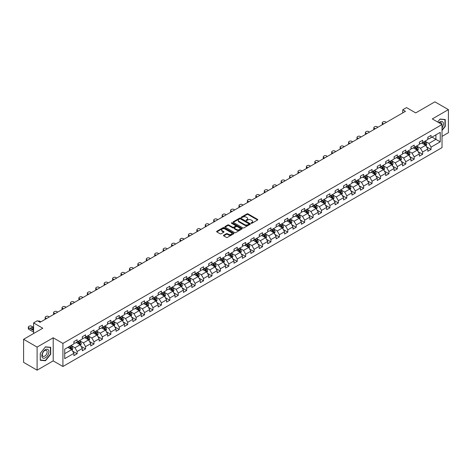 <?xml version="1.0" encoding="UTF-8"?>
<svg xmlns="http://www.w3.org/2000/svg" width="472" height="472" viewBox="0 0 472 472"><rect width="100%" height="100%" fill="white"/><g stroke="black" fill="none" stroke-linecap="round" stroke-linejoin="round"><path stroke-width="0.71" d="M251.192 223.256A0.525 0.301 0 0 0 251.936 223.256L257.57 219.999A0.749 0.431 0 0 0 257.789 219.692A0.749 0.431 0 0 0 257.57 219.386L248.024 213.881A0.749 0.431 0 0 0 246.968 213.881L241.334 217.132A0.525 0.301 0 0 0 242.077 217.557L242.803 217.138A2.401 1.387 0 0 1 246.195 217.138L246.992 217.598A2.401 1.387 0 0 1 247.694 218.577A2.401 1.387 0 0 1 246.992 219.557L246.266 219.976A0.525 0.301 0 0 0 247.003 220.406L247.735 219.987A2.401 1.387 0 0 1 251.128 219.987L251.924 220.442A2.401 1.387 0 0 1 252.626 221.427A2.401 1.387 0 0 1 251.924 222.406L251.192 222.825A0.525 0.301 0 0 0 251.192 223.256L251.192 222.825M223.687 235.245A0.749 0.431 0 0 0 223.468 235.552A0.749 0.431 0 0 0 223.687 235.858L226.365 237.404A0.749 0.431 0 0 0 227.427 237.404L233.681 233.793A0.749 0.431 0 0 0 233.905 233.487A0.749 0.431 0 0 0 233.681 233.18L224.141 227.669A0.749 0.431 0 0 0 223.079 227.669L216.825 231.28A0.749 0.431 0 0 0 216.601 231.587A0.749 0.431 0 0 0 216.825 231.894L220.058 233.764A0.749 0.431 0 0 0 221.12 233.764L223.793 232.212A0.749 0.431 0 0 0 224.017 231.911A0.749 0.431 0 0 0 223.793 231.605L222.188 230.678A2.006 1.156 0 0 1 221.604 229.858A2.006 1.156 0 0 1 222.843 228.79A2.006 1.156 0 0 1 225.026 229.038L231.309 232.667A2.006 1.156 0 0 1 231.899 233.487A2.006 1.156 0 0 1 230.66 234.554A2.006 1.156 0 0 1 228.472 234.307L227.427 233.699A0.749 0.431 0 0 0 226.365 233.699L223.687 235.245L223.687 235.858L226.365 234.324L226.365 233.699M442.028 136.39L448.4 132.709L448.4 109.628L434.895 101.834L415.72 112.902L406.534 107.604L402.752 109.787L405.454 111.345L40.073 322.293L37.377 320.736L33.595 322.919L33.595 333.521M37.105 347.091L37.105 370.166L53.2 360.873L53.2 337.793L37.105 347.091L23.6 339.291L42.775 328.223L33.595 322.919M53.2 337.793L62.923 343.409L442.028 124.537L442.028 147.618L62.923 366.49L62.923 343.409M448.4 109.628L432.305 118.92L442.028 124.537M242.856 227.882A0.749 0.431 0 0 0 243.918 227.882L250.172 224.271A0.749 0.431 0 0 0 250.396 223.964A0.749 0.431 0 0 0 250.172 223.657L240.631 218.147A0.749 0.431 0 0 0 239.57 218.147L233.31 221.763A0.749 0.431 0 0 0 233.091 222.064A0.749 0.431 0 0 0 233.31 222.371L242.856 227.882M231.693 223.368A0.525 0.301 0 0 1 232.224 223.439L241.918 229.038L235.67 232.643A0.749 0.431 0 0 1 234.613 232.643L225.067 227.132L225.067 226.519A0.749 0.431 0 0 0 224.849 226.825A0.749 0.431 0 0 0 225.067 227.132M225.067 226.519L227.746 224.973A0.749 0.431 0 0 1 228.808 224.973L232.678 227.209A0.749 0.431 0 0 0 233.734 227.209L235.51 226.182A0.749 0.431 0 0 0 235.734 225.876A0.749 0.431 0 0 0 235.51 225.575L231.481 223.244A0.525 0.301 0 0 1 232.224 222.819L241.929 228.418A0.749 0.431 0 0 1 242.148 228.725A0.749 0.431 0 0 1 241.929 229.032L241.929 228.418M37.105 370.166L23.6 362.372L23.6 339.291M72.623 351.156L77.131 353.764L77.131 351.487L82.317 348.489L82.317 350.767L85.562 348.897L85.562 346.619L90.742 343.628L90.742 345.905L93.987 344.035L93.987 341.757L99.173 338.76L99.173 341.038L102.412 339.167L102.412 336.89L107.598 333.899L107.598 336.176L110.837 334.3L110.837 332.022L116.023 329.031L116.023 331.309L119.269 329.438L119.269 327.161L124.455 324.164L124.455 326.441L127.694 324.571L127.694 322.293L132.88 319.302L132.88 321.579L136.119 319.709L136.119 317.432L141.305 314.435L141.305 316.712L144.544 314.842L144.544 312.564L149.73 309.573L149.73 311.844L152.975 309.974L152.975 307.697L158.161 304.706L158.161 306.983L161.4 305.113L161.4 302.835L166.587 299.838L166.587 302.115L169.826 300.245L169.826 297.968L175.012 294.976L175.012 297.254L178.257 295.378L178.257 293.106L183.443 290.109L183.443 292.386L186.682 290.516L186.682 288.239L191.868 285.247L191.868 287.519L195.107 285.648L195.107 283.371L200.293 280.38L200.293 282.657L203.532 280.787L203.532 278.51L208.718 275.512L208.718 277.79L211.963 275.919L211.963 273.642L217.149 270.651L217.149 272.928L220.389 271.052L220.389 268.78L225.575 265.783L225.575 268.061L228.814 266.19L228.814 263.913L234 260.916L234 263.193L237.245 261.323L237.245 259.045L242.431 256.054L242.431 258.332L245.67 256.461L245.67 254.184L250.856 251.187L250.856 253.464L254.095 251.594L254.095 249.316L259.281 246.325L259.281 248.602L262.52 246.726L262.52 244.455L267.707 241.457L267.707 243.735L270.952 241.865L270.952 239.587L276.138 236.59L276.138 238.867L279.377 236.997L279.377 234.72L284.563 231.728L284.563 234.006L287.802 232.135L287.802 229.858L292.988 226.861L292.988 229.138L296.233 227.268L296.233 224.991L301.413 221.999L301.413 224.271L304.658 222.4L304.658 220.123L309.844 217.132L309.844 219.409L313.083 217.539L313.083 215.262L318.27 212.264L318.27 214.542L321.509 212.671L321.509 210.394L326.695 207.403L326.695 209.68L329.94 207.81L329.94 205.532L335.126 202.535L335.126 204.813L338.365 202.942L338.365 200.665L343.551 197.674L343.551 199.945L346.79 198.075L346.79 195.797L351.976 192.806L351.976 195.083L355.221 193.213L355.221 190.936L360.401 187.939L360.401 190.216L363.647 188.346L363.647 186.068L368.833 183.077L368.833 185.354L372.072 183.478L372.072 181.207L377.258 178.209L377.258 180.487L380.497 178.617L380.497 176.339L385.683 173.348L385.683 175.619L388.928 173.749L388.928 171.472L394.114 168.48L394.114 170.758L397.353 168.887L397.353 166.61L402.539 163.613L402.539 165.89L405.778 164.02L405.778 161.743L410.964 158.751L410.964 161.029L414.204 159.153L414.204 156.881L419.39 153.884L419.39 156.161L422.635 154.291L422.635 152.013L427.821 149.016L427.821 151.294L431.06 149.423L431.06 147.146L440.24 141.848L440.24 132.367L435.921 134.862L435.921 139.352L440.24 141.848M77.131 353.764L73.892 355.634L73.892 353.357L64.705 358.661L64.705 349.18L73.892 343.876L73.892 341.598L77.131 339.728L77.131 342.005L82.317 339.014L82.317 336.737L85.562 334.86L85.562 337.138L90.742 334.147L90.742 331.869L93.987 329.999L93.987 332.276L99.173 329.279L99.173 327.002L102.412 325.131L102.412 327.409L107.598 324.417L107.598 322.14L110.837 320.27L110.837 322.547L116.023 319.55L116.023 317.272L119.269 315.402L119.269 317.68L124.455 314.682L124.455 312.411L127.694 310.535L127.694 312.812L132.88 309.821L132.88 307.543L136.119 305.673L136.119 307.951L141.305 304.953L141.305 302.676L144.544 300.806L144.544 303.083L149.73 300.092L149.73 297.814L152.975 295.944L152.975 298.215L158.161 295.224L158.161 292.947L161.4 291.077L161.4 293.354L166.587 290.357L166.587 288.085L169.826 286.209L169.826 288.486L175.012 285.495L175.012 283.218L178.257 281.347L178.257 283.625L183.443 280.628L183.443 278.35L186.682 276.48L186.682 278.757L191.868 275.766L191.868 273.489L195.107 271.618L195.107 273.89L200.293 270.898L200.293 268.621L203.532 266.751L203.532 269.028L208.718 266.031L208.718 263.754L211.963 261.883L211.963 264.161L217.149 261.169L217.149 258.892L220.389 257.022L220.389 259.299L225.575 256.302L225.575 254.024L228.814 252.154L228.814 254.432L234 251.44L234 249.163L237.245 247.293L237.245 249.564L242.431 246.573L242.431 244.295L245.67 242.425L245.67 244.702L250.856 241.705L250.856 239.428L254.095 237.558L254.095 239.835L259.281 236.844L259.281 234.566L262.52 232.696L262.52 234.973L267.707 231.976L267.707 229.699L270.952 227.828L270.952 230.106L276.138 227.109L276.138 224.837L279.377 222.961L279.377 225.238L284.563 222.247L284.563 219.97L287.802 218.099L287.802 220.377L292.988 217.38L292.988 215.102L296.233 213.232L296.233 215.509L301.413 212.518L301.413 210.241L304.658 208.37L304.658 210.642L309.844 207.65L309.844 205.373L313.083 203.503L313.083 205.78L318.27 202.783L318.27 200.512L321.509 198.635L321.509 200.913L326.695 197.921L326.695 195.644L329.94 193.774L329.94 196.051L335.126 193.054L335.126 190.776L338.365 188.906L338.365 191.184L343.551 188.192L343.551 185.915L346.79 184.045L346.79 186.316L351.976 183.325L351.976 181.047L355.221 179.177L355.221 181.454L360.401 178.457L360.401 176.186L363.647 174.31L363.647 176.587L368.833 173.596L368.833 171.318L372.072 169.448L372.072 171.725L377.258 168.728L377.258 166.451L380.497 164.58L380.497 166.858L385.683 163.867L385.683 161.589L388.928 159.719L388.928 161.99L394.114 158.999L394.114 156.722L397.353 154.851L397.353 157.129L402.539 154.132L402.539 151.854L405.778 149.984L405.778 152.261L410.964 149.27L410.964 146.993L414.204 145.122L414.204 147.4L419.39 144.403L419.39 142.125L422.635 140.255L422.635 142.532L427.821 139.541L427.821 137.263L431.06 135.387L431.06 137.665L440.24 132.367M76.269 342.507L80.157 344.749L74.971 347.746L71.083 345.498M73.892 342.631L74.971 343.25L77.131 342.005M74.971 347.746L77.131 351.487M80.157 344.749L82.317 348.489M84.695 337.639L88.583 339.887L83.396 342.878L79.508 340.631M82.317 337.763L83.396 338.389L85.562 337.138M83.396 342.878L85.562 346.619M88.583 339.887L90.742 343.628M93.12 332.772L97.014 335.02L91.828 338.011L87.934 335.769M90.742 332.896L91.828 333.521L93.987 332.276M91.828 338.011L93.987 341.757M97.014 335.02L99.173 338.76M101.551 327.91L105.439 330.152L100.253 333.149L96.365 330.901M99.173 328.034L100.253 328.659L102.412 327.409M100.253 333.149L102.412 336.89M105.439 330.152L107.598 333.899M109.976 323.043L113.864 325.291L108.678 328.282L104.79 326.04M107.598 323.167L108.678 323.792L110.837 322.547M108.678 328.282L110.837 332.022M113.864 325.291L116.023 329.031M118.401 318.181L122.289 320.423L117.103 323.42L113.215 321.172M116.023 318.305L117.103 318.924L119.269 317.68M117.103 323.42L119.269 327.161M122.289 320.423L124.455 324.164M126.826 313.314L130.72 315.556L125.534 318.553L121.64 316.305M124.455 313.438L125.534 314.063L127.694 312.812M125.534 318.553L127.694 322.293M130.72 315.556L132.88 319.302M135.257 308.446L139.146 310.694L133.959 313.685L130.071 311.443M132.88 308.57L133.959 309.195L136.119 307.951M133.959 313.685L136.119 317.432M139.146 310.694L141.305 314.435M143.683 303.584L147.571 305.827L142.385 308.824L138.497 306.576M141.305 303.708L142.385 304.334L144.544 303.083M142.385 308.824L144.544 312.564M147.571 305.827L149.73 309.573M152.108 298.717L155.996 300.965L150.816 303.956L146.922 301.714M149.73 298.841L150.816 299.466L152.975 298.215M150.816 303.956L152.975 307.697M155.996 300.965L158.161 304.706M160.539 293.849L164.427 296.097L159.241 299.095L155.353 296.847M158.161 293.979L159.241 294.599L161.4 293.354M159.241 299.095L161.4 302.835M164.427 296.097L166.587 299.838M168.964 288.988L172.852 291.23L167.666 294.227L163.778 291.979M166.587 289.112L167.666 289.737L169.826 288.486M167.666 294.227L169.826 297.968M172.852 291.23L175.012 294.976M177.389 284.12L181.278 286.368L176.091 289.36L172.203 287.118M175.012 284.244L176.091 284.87L178.257 283.625M176.091 289.36L178.257 293.106M181.278 286.368L183.443 290.109M185.815 279.259L189.709 281.501L184.522 284.498L180.628 282.25M183.443 279.383L184.522 280.002L186.682 278.757M184.522 284.498L186.682 288.239M189.709 281.501L191.868 285.247M194.246 274.391L198.134 276.639L192.948 279.63L189.06 277.383M191.868 274.515L192.948 275.141L195.107 273.89M192.948 279.63L195.107 283.371M198.134 276.639L200.293 280.38M202.671 269.524L206.559 271.772L201.373 274.763L197.485 272.521M200.293 269.654L201.373 270.273L203.532 269.028M201.373 274.763L203.532 278.51M206.559 271.772L208.718 275.512M211.096 264.662L214.984 266.904L209.804 269.901L205.91 267.653M208.718 264.786L209.804 265.411L211.963 264.161M209.804 269.901L211.963 273.642M214.984 266.904L217.149 270.651M219.527 259.795L223.415 262.043L218.229 265.034L214.341 262.792M217.149 259.919L218.229 260.544L220.389 259.299M218.229 265.034L220.389 268.78M223.415 262.043L225.575 265.783M227.952 254.933L231.84 257.175L226.654 260.172L222.766 257.924M225.575 255.057L226.654 255.677L228.814 254.432M226.654 260.172L228.814 263.913M231.84 257.175L234 260.916M236.378 250.066L240.266 252.313L235.08 255.305L231.191 253.057M234 250.189L235.08 250.815L237.245 249.564M235.08 255.305L237.245 259.045M240.266 252.313L242.431 256.054M244.803 245.198L248.697 247.446L243.511 250.437L239.617 248.195M242.431 245.322L243.511 245.947L245.67 244.702M243.511 250.437L245.67 254.184M248.697 247.446L250.856 251.187M253.234 240.337L257.122 242.578L251.936 245.576L248.048 243.328M250.856 240.46L251.936 241.086L254.095 239.835M251.936 245.576L254.095 249.316M257.122 242.578L259.281 246.325M261.659 235.469L265.547 237.717L260.361 240.708L256.473 238.466M259.281 235.593L260.361 236.218L262.52 234.973M260.361 240.708L262.52 244.455M265.547 237.717L267.707 241.457M270.084 230.607L273.972 232.849L268.786 235.847L264.898 233.599M267.707 230.731L268.786 231.351L270.952 230.106M268.786 235.847L270.952 239.587M273.972 232.849L276.138 236.59M278.51 225.74L282.403 227.988L277.217 230.979L273.329 228.731M276.138 225.864L277.217 226.489L279.377 225.238M277.217 230.979L279.377 234.72M282.403 227.988L284.563 231.728M286.941 220.872L290.829 223.12L285.643 226.112L281.755 223.87M284.563 220.996L285.643 221.622L287.802 220.377M285.643 226.112L287.802 229.858M290.829 223.12L292.988 226.861M295.366 216.011L299.254 218.253L294.068 221.25L290.18 219.002M292.988 216.135L294.068 216.76L296.233 215.509M294.068 221.25L296.233 224.991M299.254 218.253L301.413 221.999M303.791 211.143L307.685 213.391L302.499 216.382L298.605 214.14M301.413 211.267L302.499 211.893L304.658 210.642M302.499 216.382L304.658 220.123M307.685 213.391L309.844 217.132M312.222 206.276L316.11 208.524L310.924 211.521L307.036 209.273M309.844 206.406L310.924 207.025L313.083 205.78M310.924 211.521L313.083 215.262M316.11 208.524L318.27 212.264M320.647 201.414L324.535 203.656L319.349 206.653L315.461 204.405M318.27 201.538L319.349 202.163L321.509 200.913M319.349 206.653L321.509 210.394M324.535 203.656L326.695 207.403M329.072 196.547L332.961 198.795L327.774 201.786L323.886 199.544M326.695 196.671L327.774 197.296L329.94 196.051M327.774 201.786L329.94 205.532M332.961 198.795L335.126 202.535M337.498 191.685L341.392 193.927L336.206 196.924L332.317 194.676M335.126 191.809L336.206 192.434L338.365 191.184M336.206 196.924L338.365 200.665M341.392 193.927L343.551 197.674M345.929 186.818L349.817 189.065L344.631 192.057L340.743 189.809M343.551 186.941L344.631 187.567L346.79 186.316M344.631 192.057L346.79 195.797M349.817 189.065L351.976 192.806M354.354 181.95L358.242 184.198L353.056 187.189L349.168 184.947M351.976 182.08L353.056 182.699L355.221 181.454M353.056 187.189L355.221 190.936M358.242 184.198L360.401 187.939M362.779 177.088L366.673 179.33L361.487 182.328L357.593 180.08M360.401 177.212L361.487 177.838L363.647 176.587M361.487 182.328L363.647 186.068M366.673 179.33L368.833 183.077M371.21 172.221L375.098 174.469L369.912 177.46L366.024 175.218M368.833 172.345L369.912 172.97L372.072 171.725M369.912 177.46L372.072 181.207M375.098 174.469L377.258 178.209M379.635 167.359L383.524 169.601L378.337 172.599L374.449 170.351M377.258 167.483L378.337 168.103L380.497 166.858M378.337 172.599L380.497 176.339M383.524 169.601L385.683 173.348M388.061 162.492L391.949 164.74L386.763 167.731L382.875 165.483M385.683 162.616L386.763 163.241L388.928 161.99M386.763 167.731L388.928 171.472M391.949 164.74L394.114 168.48M396.486 157.624L400.38 159.872L395.194 162.864L391.3 160.622M394.114 157.754L395.194 158.374L397.353 157.129M395.194 162.864L397.353 166.61M400.38 159.872L402.539 163.613M404.917 152.763L408.805 155.005L403.619 158.002L399.731 155.754M402.539 152.887L403.619 153.512L405.778 152.261M403.619 158.002L405.778 161.743M408.805 155.005L410.964 158.751M413.342 147.895L417.23 150.143L412.044 153.135L408.156 150.892M410.964 148.019L412.044 148.645L414.204 147.4M412.044 153.135L414.204 156.881M417.23 150.143L419.39 153.884M421.767 143.034L425.656 145.276L420.475 148.273L416.581 146.025M419.39 143.158L420.475 143.777L422.635 142.532M420.475 148.273L422.635 152.013M425.656 145.276L427.821 149.016M432.033 137.104L435.921 139.352L428.901 143.405L425.012 141.157M427.821 138.29L428.901 138.915L431.06 137.665M428.901 143.405L431.06 147.146M53.2 360.873L62.923 366.49M402.752 109.787L402.752 112.902M64.705 353.67L71.732 349.616L67.838 347.368M71.732 349.616L73.892 353.357M426.552 146.821L431.06 149.423M418.121 151.683L422.635 154.291M409.696 156.551L414.204 159.153M401.271 161.418L405.778 164.02M392.84 166.28L397.353 168.887M384.414 171.147L388.928 173.749M375.989 176.009L380.497 178.617M367.564 180.876L372.072 183.478M359.133 185.744L363.647 188.346M350.708 190.605L355.221 193.213M342.283 195.473L346.79 198.075M333.851 200.34L338.365 202.942M325.426 205.202L329.94 207.81M317.001 210.07L321.509 212.671M308.576 214.931L313.083 217.539M300.145 219.799L304.658 222.4M291.72 224.666L296.233 227.268M283.294 229.528L287.802 232.135M274.863 234.395L279.377 236.997M266.438 239.257L270.952 241.865M258.013 244.124L262.52 246.726M249.588 248.992L254.095 251.594M241.157 253.853L245.67 256.461M232.731 258.721L237.245 261.323M224.306 263.582L228.814 266.19M215.881 268.45L220.389 271.052M207.45 273.317L211.963 275.919M199.025 278.179L203.532 280.787M190.6 283.047L195.107 285.648M182.168 287.914L186.682 290.516M173.743 292.776L178.257 295.378M165.318 297.643L169.826 300.245M156.893 302.505L161.4 305.113M148.462 307.372L152.975 309.974M140.036 312.24L144.544 314.842M131.611 317.101L136.119 319.709M123.18 321.969L127.694 324.571M114.755 326.831L119.269 329.438M106.33 331.698L110.837 334.3M97.905 336.565L102.412 339.167M89.474 341.427L93.987 344.035M81.048 346.295L85.562 348.897M442.028 130.467L445.238 126.466L445.238 119.516L440.028 119.05L437.65 122.012L439.922 119.204L444.972 119.658L444.972 126.39L442.028 130.054M40.267 360.278L45.477 360.744L50.693 354.26L50.693 347.309L45.477 346.843L40.267 353.327L40.267 360.278M44.928 360.425L45.477 360.744M251.405 223.327L251.924 223.026A2.401 1.387 0 0 0 252.626 222.047L252.626 221.427M247.694 218.577L247.694 219.203A2.401 1.387 0 0 1 246.992 220.182L246.472 220.483M257.57 219.386L257.57 219.999L248.024 214.5A0.749 0.431 0 0 0 246.968 214.5L241.54 217.633M250.166 224.277L240.631 218.772A0.749 0.431 0 0 0 239.57 218.772L233.321 222.377L233.31 221.763M248.85 224.182A0.525 0.301 0 0 0 248.85 223.752L240.472 218.914A0.525 0.301 0 0 0 239.729 218.914L238.962 219.356A2.401 1.387 0 0 0 238.254 220.335A2.401 1.387 0 0 0 238.962 221.315L244.685 224.625A2.401 1.387 0 0 0 248.077 224.625L248.85 224.182L248.85 224.802A0.525 0.301 0 0 0 248.85 224.377M238.254 220.335L238.254 220.961A2.401 1.387 0 0 0 238.962 221.94L238.962 221.315M248.85 224.802L248.077 225.244A2.401 1.387 0 0 1 244.685 225.244L238.962 221.94M225.079 227.138L227.746 225.598L227.746 224.973M235.734 225.876L235.734 226.501A0.749 0.431 0 0 1 235.51 226.808L233.734 227.834A0.749 0.431 0 0 1 232.678 227.834L228.808 225.598A0.749 0.431 0 0 0 227.746 225.598M236.69 229.528A2.006 1.156 0 0 0 238.879 229.781A2.006 1.156 0 0 0 240.118 228.708A2.006 1.156 0 0 0 239.528 227.893L237.316 226.613A0.749 0.431 0 0 0 236.254 226.613L234.478 227.64A0.749 0.431 0 0 0 234.26 227.947A0.749 0.431 0 0 0 234.478 228.253L236.69 229.528L236.69 230.153A2.006 1.156 0 0 0 238.879 230.401A2.006 1.156 0 0 0 240.118 229.333L240.118 228.708M234.26 227.947L234.26 228.566A0.749 0.431 0 0 0 234.478 228.873L234.478 228.253M236.69 230.153L234.478 228.873M231.899 233.487L231.899 234.112A2.006 1.156 0 0 1 230.66 235.18A2.006 1.156 0 0 1 228.472 234.926L227.427 234.324A0.749 0.431 0 0 0 226.365 234.324M221.604 229.858L221.604 230.483A2.006 1.156 0 0 0 222.188 231.298L222.188 230.678M223.793 231.605L223.793 232.212L222.188 231.298M233.681 233.18L233.681 233.793L224.141 228.295A0.749 0.431 0 0 0 223.079 228.295L216.831 231.899L216.825 231.28M426.086 146.013L426.729 144.397A2.024 1.168 -120 0 0 426.08 142.674L424.965 141.187M383.659 123.93L382.703 123.375A1.528 0.885 0 0 1 382.255 122.755A1.528 0.885 0 0 1 382.703 122.13L383.24 121.817A1.528 0.885 0 0 1 385.406 121.817L386.361 122.372M423.024 143.754L422.263 142.745M382.385 124.667A1.528 0.885 180 0 1 382.255 124.313L382.255 122.755M423.29 142.149L424.405 143.641A2.024 1.168 60 0 1 424.989 144.857L425.632 144.485A2.024 1.168 -120 0 0 425.054 143.264L423.939 141.777M423.431 142.072L424.67 143.724A1.032 0.596 60 0 1 424.859 144.037L425.632 144.485M442.028 127.965A4.968 2.867 120 0 0 442.96 126.213A4.968 2.867 120 0 0 442.653 121.817A4.968 2.867 120 0 0 438.848 122.702M444.636 119.463L444.972 119.658M441.68 124.337A3.398 1.965 120 0 0 440.978 122.626A3.398 1.965 120 0 0 439.149 122.873M45.371 357.788A4.968 2.867 120 0 0 48.881 351.705A4.968 2.867 120 0 0 45.371 349.675A4.968 2.867 120 0 0 41.861 355.758A4.968 2.867 120 0 0 45.371 357.788M44.728 356.136A3.398 1.965 120 0 0 46.952 353.144A3.398 1.965 120 0 0 46.427 350.419A3.398 1.965 120 0 0 44.728 350.584A3.398 1.965 120 0 0 42.509 353.581A3.398 1.965 120 0 0 43.029 356.307A3.398 1.965 120 0 0 44.728 356.136M40.321 353.28L45.371 346.997L50.421 347.451L50.421 354.183L45.371 360.466L40.321 360.012L40.309 353.274M50.085 347.256L50.421 347.451M417.661 150.881L418.298 149.264A2.024 1.168 -120 0 0 417.655 147.535L416.54 146.049M375.234 128.791L374.278 128.242A1.528 0.885 0 0 1 373.83 127.617A1.528 0.885 0 0 1 374.278 126.997L374.815 126.685A1.528 0.885 0 0 1 376.975 126.685L377.93 127.233M414.599 148.621L413.838 147.612M373.954 129.529A1.528 0.885 180 0 1 373.83 129.18L373.83 127.617M414.864 147.016L415.979 148.503A2.024 1.168 60 0 1 416.558 149.724L417.207 149.347A2.024 1.168 -120 0 0 416.628 148.131L415.513 146.644M415.006 146.934L416.245 148.586A1.032 0.596 60 0 1 416.428 148.898L417.207 149.347M409.23 155.748L409.873 154.126A2.024 1.168 -120 0 0 409.23 152.403L408.115 150.916M366.803 133.659L365.847 133.11A1.528 0.885 0 0 1 365.399 132.484A1.528 0.885 0 0 1 365.847 131.859L366.39 131.546A1.528 0.885 0 0 1 368.549 131.546L369.505 132.101M406.168 153.483L405.413 152.474M365.529 134.396A1.528 0.885 180 0 1 365.399 134.042L365.399 132.484M406.439 151.884L407.554 153.37A2.024 1.168 60 0 1 408.132 154.586L408.781 154.214A2.024 1.168 -120 0 0 408.203 152.999L407.088 151.506M406.581 151.801L407.814 153.453A1.032 0.596 60 0 1 408.003 153.766L408.781 154.214M400.805 160.61L401.448 158.993A2.024 1.168 -120 0 0 400.799 157.27L399.684 155.778M358.378 138.526L357.422 137.971A1.528 0.885 0 0 1 356.974 137.346A1.528 0.885 0 0 1 357.422 136.727L357.965 136.414A1.528 0.885 0 0 1 360.124 136.414L361.08 136.963M397.743 158.35L396.987 157.341M357.103 139.264A1.528 0.885 180 0 1 356.974 138.91L356.974 137.346M398.014 156.745L399.129 158.238A2.024 1.168 60 0 1 399.707 159.453L400.356 159.082A2.024 1.168 -120 0 0 399.772 157.86L398.657 156.374M398.15 156.669L399.389 158.315A1.032 0.596 60 0 1 399.577 158.627L400.356 159.082M392.379 165.477L393.023 163.855A2.024 1.168 -120 0 0 392.374 162.132L391.258 160.645M349.953 143.388L348.997 142.839A1.528 0.885 0 0 1 348.548 142.214A1.528 0.885 0 0 1 348.997 141.588L349.534 141.275A1.528 0.885 0 0 1 351.699 141.275L352.655 141.83M389.317 163.218L388.556 162.203M348.678 144.125A1.528 0.885 180 0 1 348.548 143.771L348.548 142.214M389.583 161.613L390.698 163.1A2.024 1.168 60 0 1 391.276 164.321L391.925 163.943A2.024 1.168 -120 0 0 391.347 162.728L390.232 161.235M389.724 161.53L390.963 163.182A1.032 0.596 60 0 1 391.152 163.495L391.925 163.943M383.948 170.339L384.591 168.722A2.024 1.168 -120 0 0 383.948 167L382.833 165.513M341.527 148.255L340.566 147.701A1.528 0.885 0 0 1 340.123 147.081A1.528 0.885 0 0 1 340.566 146.456L341.108 146.143A1.528 0.885 0 0 1 343.268 146.143L344.224 146.698M380.886 168.079L380.131 167.07M340.247 148.993A1.528 0.885 180 0 1 340.123 148.639L340.123 147.081M381.158 166.48L382.273 167.967A2.024 1.168 60 0 1 382.851 169.183L383.5 168.811A2.024 1.168 -120 0 0 382.922 167.589L381.807 166.103M381.299 166.398L382.538 168.05A1.032 0.596 60 0 1 382.721 168.362L383.5 168.811M375.523 175.206L376.166 173.59A2.024 1.168 -120 0 0 375.523 171.867L374.408 170.374M333.096 153.123L332.141 152.568A1.528 0.885 0 0 1 331.692 151.943A1.528 0.885 0 0 1 332.141 151.323L332.683 151.01A1.528 0.885 0 0 1 334.843 151.01L335.798 151.559M372.461 172.947L371.706 171.938M331.822 153.854A1.528 0.885 180 0 1 331.692 153.506L331.692 151.943M372.732 171.342L373.848 172.829A2.024 1.168 60 0 1 374.426 174.05L375.075 173.672A2.024 1.168 -120 0 0 374.497 172.457L373.382 170.97M372.874 171.259L374.107 172.911A1.032 0.596 60 0 1 374.296 173.224L375.075 173.672M367.098 180.074L367.741 178.451A2.024 1.168 -120 0 0 367.092 176.729L365.977 175.242M324.671 157.984L323.715 157.436A1.528 0.885 0 0 1 323.267 156.81A1.528 0.885 0 0 1 323.715 156.185L324.252 155.872A1.528 0.885 0 0 1 326.417 155.872L327.373 156.427M364.036 177.814L363.281 176.799M323.397 158.722A1.528 0.885 180 0 1 323.267 158.368L323.267 156.81M364.301 176.209L365.416 177.696A2.024 1.168 60 0 1 366.001 178.912L366.65 178.54A2.024 1.168 -120 0 0 366.065 177.325L364.95 175.832M364.443 176.127L365.682 177.779A1.032 0.596 60 0 1 365.871 178.091L366.65 178.54M358.673 184.935L359.31 183.319A2.024 1.168 -120 0 0 358.667 181.596L357.552 180.109M316.246 162.852L315.29 162.297A1.528 0.885 0 0 1 314.842 161.678A1.528 0.885 0 0 1 315.29 161.052L315.827 160.74A1.528 0.885 0 0 1 317.986 160.74L318.942 161.288M355.611 182.676L354.85 181.667M314.966 163.589A1.528 0.885 180 0 1 314.842 163.235L314.842 161.678M355.876 181.071L356.991 182.564A2.024 1.168 60 0 1 357.569 183.779L358.218 183.407A2.024 1.168 -120 0 0 357.64 182.186L356.525 180.699M356.018 180.994L357.257 182.64A1.032 0.596 60 0 1 357.44 182.959L358.218 183.407M350.242 189.803L350.885 188.186A2.024 1.168 -120 0 0 350.242 186.458L349.127 184.971M307.815 167.713L306.859 167.165A1.528 0.885 0 0 1 306.416 166.539A1.528 0.885 0 0 1 306.859 165.914L307.402 165.607A1.528 0.885 0 0 1 309.561 165.607L310.517 166.156M347.18 187.543L346.424 186.528M306.54 168.451A1.528 0.885 180 0 1 306.416 168.097L306.416 166.539M347.451 185.938L348.566 187.425A2.024 1.168 60 0 1 349.144 188.647L349.793 188.269A2.024 1.168 -120 0 0 349.215 187.054L348.1 185.567M347.593 185.856L348.826 187.508A1.032 0.596 60 0 1 349.014 187.821L349.793 188.269M341.817 194.67L342.46 193.048A2.024 1.168 -120 0 0 341.811 191.325L340.695 189.838M299.39 172.581L298.434 172.026A1.528 0.885 0 0 1 297.985 171.407A1.528 0.885 0 0 1 298.434 170.781L298.977 170.469A1.528 0.885 0 0 1 301.136 170.469L302.092 171.023M338.754 192.405L337.999 191.396M298.115 173.318A1.528 0.885 180 0 1 297.985 172.964L297.985 171.407M339.026 190.806L340.141 192.293A2.024 1.168 60 0 1 340.719 193.508L341.368 193.137A2.024 1.168 -120 0 0 340.784 191.915L339.669 190.428M339.167 190.723L340.401 192.375A1.032 0.596 60 0 1 340.589 192.688L341.368 193.137M333.391 199.532L334.034 197.915A2.024 1.168 -120 0 0 333.385 196.193L332.27 194.7M290.964 177.448L290.009 176.894A1.528 0.885 0 0 1 289.56 176.268A1.528 0.885 0 0 1 290.009 175.649L290.546 175.336A1.528 0.885 0 0 1 292.711 175.336L293.667 175.885M330.329 197.272L329.568 196.263M289.69 178.18A1.528 0.885 180 0 1 289.56 177.832L289.56 176.268M330.595 195.668L331.71 197.154A2.024 1.168 60 0 1 332.294 198.376L332.937 197.998A2.024 1.168 -120 0 0 332.359 196.783L331.244 195.296M330.736 195.585L331.975 197.237A1.032 0.596 60 0 1 332.164 197.55L332.937 197.998M324.96 204.4L325.603 202.777A2.024 1.168 -120 0 0 324.96 201.054L323.845 199.567M282.539 182.31L281.583 181.761A1.528 0.885 0 0 1 281.135 181.136A1.528 0.885 0 0 1 281.583 180.51L282.12 180.198A1.528 0.885 0 0 1 284.28 180.198L285.236 180.752M321.898 202.14L321.143 201.125M281.259 183.047A1.528 0.885 180 0 1 281.135 182.693L281.135 181.136M322.169 200.535L323.285 202.022A2.024 1.168 60 0 1 323.863 203.237L324.512 202.866A2.024 1.168 -120 0 0 323.934 201.65L322.818 200.157M322.311 200.452L323.55 202.105A1.032 0.596 60 0 1 323.733 202.417L324.512 202.866M316.535 209.261L317.178 207.645A2.024 1.168 -120 0 0 316.535 205.922L315.42 204.435M274.108 187.177L273.152 186.623A1.528 0.885 0 0 1 272.704 186.003A1.528 0.885 0 0 1 273.152 185.378L273.695 185.065A1.528 0.885 0 0 1 275.854 185.065L276.81 185.62M313.473 207.001L312.718 205.993M272.834 187.915A1.528 0.885 180 0 1 272.704 187.561L272.704 186.003M313.744 205.397L314.859 206.889A2.024 1.168 60 0 1 315.438 208.105L316.087 207.733A2.024 1.168 -120 0 0 315.508 206.512L314.393 205.025M313.886 205.32L315.119 206.966A1.032 0.596 60 0 1 315.308 207.285L316.087 207.733M308.11 214.129L308.753 212.512A2.024 1.168 -120 0 0 308.104 210.783L306.989 209.297M265.683 192.039L264.727 191.49A1.528 0.885 0 0 1 264.279 190.865A1.528 0.885 0 0 1 264.727 190.24L265.27 189.933A1.528 0.885 0 0 1 267.429 189.933L268.385 190.482M305.048 211.869L304.292 210.854M264.408 192.777A1.528 0.885 180 0 1 264.279 192.423L264.279 190.865M305.313 210.264L306.428 211.751A2.024 1.168 60 0 1 307.012 212.972L307.661 212.595A2.024 1.168 -120 0 0 307.077 211.379L305.962 209.892M305.455 210.182L306.694 211.834A1.032 0.596 60 0 1 306.883 212.146L307.661 212.595M299.685 218.996L300.328 217.374A2.024 1.168 -120 0 0 299.679 215.651L298.564 214.164M257.258 196.907L256.302 196.352A1.528 0.885 0 0 1 255.853 195.732A1.528 0.885 0 0 1 256.302 195.107L256.839 194.794A1.528 0.885 0 0 1 258.998 194.794L259.954 195.349M296.623 216.731L295.861 215.722M255.977 197.644A1.528 0.885 180 0 1 255.853 197.29L255.853 195.732M296.888 215.132L298.003 216.618A2.024 1.168 60 0 1 298.581 217.834L299.23 217.462A2.024 1.168 -120 0 0 298.652 216.241L297.537 214.754M297.03 215.049L298.269 216.701A1.032 0.596 60 0 1 298.457 217.014L299.23 217.462M291.253 223.858L291.897 222.241A2.024 1.168 -120 0 0 291.253 220.518L290.138 219.026M248.827 201.774L247.871 201.219A1.528 0.885 0 0 1 247.428 200.594A1.528 0.885 0 0 1 247.871 199.975L248.414 199.662A1.528 0.885 0 0 1 250.573 199.662L251.529 200.211M288.191 221.598L287.436 220.589M247.552 202.506A1.528 0.885 180 0 1 247.428 202.158L247.428 200.594M288.463 219.993L289.578 221.486A2.024 1.168 60 0 1 290.156 222.701L290.805 222.324A2.024 1.168 -120 0 0 290.227 221.108L289.112 219.622M288.604 219.911L289.837 221.563A1.032 0.596 60 0 1 290.026 221.875L290.805 222.324M282.828 228.725L283.471 227.103A2.024 1.168 -120 0 0 282.822 225.38L281.707 223.893M240.401 206.636L239.446 206.087A1.528 0.885 0 0 1 238.997 205.462A1.528 0.885 0 0 1 239.446 204.836L239.988 204.523A1.528 0.885 0 0 1 242.148 204.523L243.104 205.078M279.766 226.466L279.011 225.451M239.127 207.373A1.528 0.885 180 0 1 238.997 207.019L238.997 205.462M280.038 224.861L281.153 226.348A2.024 1.168 60 0 1 281.731 227.563L282.38 227.191A2.024 1.168 -120 0 0 281.796 225.976L280.687 224.483M280.179 224.778L281.412 226.43A1.032 0.596 60 0 1 281.601 226.743L282.38 227.191M274.403 233.587L275.046 231.97A2.024 1.168 -120 0 0 274.397 230.247L273.282 228.761M231.976 211.503L231.02 210.949A1.528 0.885 0 0 1 230.572 210.329A1.528 0.885 0 0 1 231.02 209.704L231.557 209.391A1.528 0.885 0 0 1 233.723 209.391L234.678 209.946M271.341 231.327L270.58 230.318M230.702 212.241A1.528 0.885 180 0 1 230.572 211.887L230.572 210.329M271.606 229.722L272.722 231.215A2.024 1.168 60 0 1 273.306 232.43L273.949 232.059A2.024 1.168 -120 0 0 273.371 230.837L272.255 229.351M271.748 229.646L272.987 231.298A1.032 0.596 60 0 1 273.176 231.61L273.949 232.059M265.972 238.454L266.615 236.838A2.024 1.168 -120 0 0 265.972 235.109L264.857 233.622M223.551 216.365L222.595 215.816A1.528 0.885 0 0 1 222.147 215.191A1.528 0.885 0 0 1 222.595 214.565L223.132 214.258A1.528 0.885 0 0 1 225.292 214.258L226.247 214.807M262.91 236.195L262.155 235.186M222.271 217.102A1.528 0.885 180 0 1 222.147 216.754L222.147 215.191M263.181 234.59L264.296 236.077A2.024 1.168 60 0 1 264.875 237.298L265.524 236.92A2.024 1.168 -120 0 0 264.945 235.705L263.83 234.218M263.323 234.507L264.562 236.159A1.032 0.596 60 0 1 264.745 236.472L265.524 236.92M257.547 243.322L258.19 241.699A2.024 1.168 -120 0 0 257.547 239.977L256.432 238.49M215.12 221.232L214.164 220.684A1.528 0.885 0 0 1 213.716 220.058A1.528 0.885 0 0 1 214.164 219.433L214.707 219.12A1.528 0.885 0 0 1 216.866 219.12L217.822 219.675M254.485 241.056L253.73 240.047M213.845 221.97A1.528 0.885 180 0 1 213.716 221.616L213.716 220.058M254.756 239.457L255.871 240.944A2.024 1.168 60 0 1 256.449 242.16L257.098 241.788A2.024 1.168 -120 0 0 256.52 240.572L255.405 239.08M254.898 239.375L256.131 241.027A1.032 0.596 60 0 1 256.32 241.339L257.098 241.788M249.122 248.183L249.765 246.567A2.024 1.168 -120 0 0 249.116 244.844L248.001 243.351M206.695 226.1L205.739 225.545A1.528 0.885 0 0 1 205.29 224.92A1.528 0.885 0 0 1 205.739 224.3L206.282 223.988A1.528 0.885 0 0 1 208.441 223.988L209.397 224.536M246.059 245.924L245.304 244.915M205.42 226.837A1.528 0.885 180 0 1 205.29 226.483L205.29 224.92M246.331 244.319L247.44 245.812A2.024 1.168 60 0 1 248.024 247.027L248.673 246.655A2.024 1.168 -120 0 0 248.089 245.434L246.974 243.947M246.467 244.236L247.706 245.888A1.032 0.596 60 0 1 247.894 246.201L248.673 246.655M240.696 253.051L241.339 251.428A2.024 1.168 -120 0 0 240.69 249.706L239.575 248.219M198.269 230.961L197.314 230.413A1.528 0.885 0 0 1 196.865 229.787A1.528 0.885 0 0 1 197.314 229.162L197.851 228.849A1.528 0.885 0 0 1 200.016 228.849L200.972 229.404M237.634 250.791L236.873 249.776M196.989 231.699A1.528 0.885 180 0 1 196.865 231.345L196.865 229.787M237.9 249.186L239.015 250.673A2.024 1.168 60 0 1 239.593 251.895L240.242 251.517A2.024 1.168 -120 0 0 239.664 250.302L238.549 248.809M238.041 249.104L239.28 250.756A1.032 0.596 60 0 1 239.469 251.069L240.242 251.517M232.265 257.913L232.908 256.296A2.024 1.168 -120 0 0 232.265 254.573L231.15 253.086M189.838 235.829L188.883 235.274A1.528 0.885 0 0 1 188.44 234.655A1.528 0.885 0 0 1 188.883 234.029L189.425 233.717A1.528 0.885 0 0 1 191.585 233.717L192.541 234.271M229.203 255.653L228.448 254.644M188.564 236.566A1.528 0.885 180 0 1 188.44 236.212L188.44 234.655M229.475 254.054L230.59 255.541A2.024 1.168 60 0 1 231.168 256.756L231.817 256.385A2.024 1.168 -120 0 0 231.239 255.163L230.124 253.676M229.616 253.971L230.855 255.623A1.032 0.596 60 0 1 231.038 255.936L231.817 256.385M223.84 262.78L224.483 261.163A2.024 1.168 -120 0 0 223.834 259.441L222.725 257.948M181.413 240.696L180.457 240.142A1.528 0.885 0 0 1 180.009 239.516A1.528 0.885 0 0 1 180.457 238.897L181 238.584A1.528 0.885 0 0 1 183.16 238.584L184.115 239.133M220.778 260.52L220.023 259.512M180.139 241.428A1.528 0.885 180 0 1 180.009 241.08L180.009 239.516M221.049 258.916L222.165 260.402A2.024 1.168 60 0 1 222.743 261.624L223.392 261.246A2.024 1.168 -120 0 0 222.813 260.031L221.698 258.544M221.191 258.833L222.424 260.485A1.032 0.596 60 0 1 222.613 260.798L223.392 261.246M215.415 267.648L216.058 266.025A2.024 1.168 -120 0 0 215.409 264.302L214.294 262.815M172.988 245.558L172.032 245.009A1.528 0.885 0 0 1 171.584 244.384A1.528 0.885 0 0 1 172.032 243.758L172.569 243.446A1.528 0.885 0 0 1 174.734 243.446L175.69 244M212.353 265.388L211.592 264.373M171.714 246.295A1.528 0.885 180 0 1 171.584 245.941L171.584 244.384M212.618 263.783L213.733 265.27A2.024 1.168 60 0 1 214.317 266.485L214.961 266.114A2.024 1.168 -120 0 0 214.382 264.898L213.267 263.405M212.76 263.7L213.999 265.352A1.032 0.596 60 0 1 214.188 265.665L214.961 266.114M206.99 272.509L207.627 270.893A2.024 1.168 -120 0 0 206.984 269.17L205.869 267.677M164.563 250.425L163.607 249.871A1.528 0.885 0 0 1 163.159 249.245A1.528 0.885 0 0 1 163.607 248.626L164.144 248.313A1.528 0.885 0 0 1 166.303 248.313L167.259 248.862M203.928 270.25L203.167 269.241M163.282 251.163A1.528 0.885 180 0 1 163.159 250.809L163.159 249.245M204.193 268.645L205.308 270.137A2.024 1.168 60 0 1 205.886 271.353L206.535 270.981A2.024 1.168 -120 0 0 205.957 269.76L204.842 268.273M204.335 268.568L205.574 270.214A1.032 0.596 60 0 1 205.757 270.527L206.535 270.981M198.559 277.377L199.202 275.76A2.024 1.168 -120 0 0 198.559 274.031L197.443 272.545M156.132 255.287L155.176 254.738A1.528 0.885 0 0 1 154.727 254.113A1.528 0.885 0 0 1 155.176 253.488L155.719 253.181A1.528 0.885 0 0 1 157.878 253.181L158.834 253.73M195.496 275.117L194.741 274.102M154.857 256.025A1.528 0.885 180 0 1 154.727 255.671L154.727 254.113M195.768 273.512L196.883 274.999A2.024 1.168 60 0 1 197.461 276.22L198.11 275.843A2.024 1.168 -120 0 0 197.532 274.627L196.417 273.14M195.91 273.43L197.143 275.082A1.032 0.596 60 0 1 197.331 275.394L198.11 275.843M190.133 282.244L190.776 280.622A2.024 1.168 -120 0 0 190.127 278.899L189.012 277.412M147.706 260.155L146.751 259.6A1.528 0.885 0 0 1 146.302 258.981A1.528 0.885 0 0 1 146.751 258.355L147.293 258.042A1.528 0.885 0 0 1 149.453 258.042L150.409 258.597M187.071 279.979L186.316 278.97M146.432 260.892A1.528 0.885 180 0 1 146.302 260.538L146.302 258.981M187.343 278.38L188.458 279.866A2.024 1.168 60 0 1 189.036 281.082L189.685 280.71A2.024 1.168 -120 0 0 189.101 279.489L187.986 278.002M187.478 278.297L188.717 279.949A1.032 0.596 60 0 1 188.906 280.262L189.685 280.71M181.708 287.106L182.351 285.489A2.024 1.168 -120 0 0 181.702 283.766L180.587 282.274M139.281 265.022L138.325 264.467A1.528 0.885 0 0 1 137.877 263.842A1.528 0.885 0 0 1 138.325 263.223L138.862 262.91A1.528 0.885 0 0 1 141.028 262.91L141.983 263.459M178.646 284.846L177.885 283.837M138.007 265.754A1.528 0.885 180 0 1 137.877 265.406L137.877 263.842M178.912 283.241L180.027 284.728A2.024 1.168 60 0 1 180.605 285.949L181.254 285.572A2.024 1.168 -120 0 0 180.676 284.356L179.561 282.87M179.053 283.159L180.292 284.811A1.032 0.596 60 0 1 180.481 285.123L181.254 285.572M173.277 291.973L173.92 290.351A2.024 1.168 -120 0 0 173.277 288.628L172.162 287.141M130.85 269.884L129.894 269.335A1.528 0.885 0 0 1 129.452 268.71A1.528 0.885 0 0 1 129.894 268.084L130.437 267.772A1.528 0.885 0 0 1 132.597 267.772L133.552 268.326M170.215 289.714L169.46 288.699M129.576 270.621A1.528 0.885 180 0 1 129.452 270.267L129.452 268.71M170.486 288.109L171.602 289.596A2.024 1.168 60 0 1 172.18 290.811L172.829 290.439A2.024 1.168 -120 0 0 172.25 289.224L171.135 287.731M170.628 288.026L171.867 289.678A1.032 0.596 60 0 1 172.05 289.991L172.829 290.439M164.852 296.835L165.495 295.218A2.024 1.168 -120 0 0 164.852 293.495L163.737 292.009M122.425 274.751L121.469 274.197A1.528 0.885 0 0 1 121.021 273.577A1.528 0.885 0 0 1 121.469 272.952L122.012 272.639A1.528 0.885 0 0 1 124.171 272.639L125.127 273.194M161.79 294.575L161.035 293.566M121.151 275.489A1.528 0.885 180 0 1 121.021 275.135L121.021 273.577M162.061 292.97L163.176 294.463A2.024 1.168 60 0 1 163.755 295.678L164.403 295.307A2.024 1.168 -120 0 0 163.825 294.085L162.71 292.599M162.203 292.894L163.436 294.54A1.032 0.596 60 0 1 163.625 294.858L164.403 295.307M156.427 301.702L157.07 300.086A2.024 1.168 -120 0 0 156.421 298.357L155.306 296.87M114 279.613L113.044 279.064A1.528 0.885 0 0 1 112.596 278.439A1.528 0.885 0 0 1 113.044 277.813L113.581 277.507A1.528 0.885 0 0 1 115.746 277.507L116.702 278.055M153.365 299.443L152.603 298.428M112.725 280.35A1.528 0.885 180 0 1 112.596 279.996L112.596 278.439M153.63 297.838L154.745 299.325A2.024 1.168 60 0 1 155.329 300.546L155.972 300.168A2.024 1.168 -120 0 0 155.394 298.953L154.279 297.466M153.772 297.755L155.011 299.407A1.032 0.596 60 0 1 155.2 299.72L155.972 300.168M148.001 306.57L148.639 304.947A2.024 1.168 -120 0 0 147.996 303.225L146.88 301.738M105.575 284.48L104.619 283.926A1.528 0.885 0 0 1 104.17 283.306A1.528 0.885 0 0 1 104.619 282.681L105.156 282.368A1.528 0.885 0 0 1 107.315 282.368L108.271 282.923M144.939 304.304L144.178 303.295M104.294 285.218A1.528 0.885 180 0 1 104.17 284.864L104.17 283.306M145.205 302.705L146.32 304.192A2.024 1.168 60 0 1 146.898 305.408L147.547 305.036A2.024 1.168 -120 0 0 146.969 303.815L145.854 302.328M145.346 302.623L146.585 304.275A1.032 0.596 60 0 1 146.768 304.587L147.547 305.036M139.57 311.431L140.213 309.815A2.024 1.168 -120 0 0 139.57 308.092L138.455 306.599M97.144 289.348L96.188 288.793A1.528 0.885 0 0 1 95.745 288.168A1.528 0.885 0 0 1 96.188 287.548L96.73 287.236A1.528 0.885 0 0 1 98.89 287.236L99.846 287.784M136.508 309.172L135.753 308.163M95.869 290.079A1.528 0.885 180 0 1 95.745 289.731L95.745 288.168M136.78 307.567L137.895 309.054A2.024 1.168 60 0 1 138.473 310.275L139.122 309.897A2.024 1.168 -120 0 0 138.544 308.682L137.429 307.195M136.921 307.484L138.154 309.136A1.032 0.596 60 0 1 138.343 309.449L139.122 309.897M131.145 316.299L131.788 314.676A2.024 1.168 -120 0 0 131.139 312.954L130.024 311.467M88.718 294.209L87.762 293.661A1.528 0.885 0 0 1 87.314 293.035A1.528 0.885 0 0 1 87.762 292.41L88.305 292.097A1.528 0.885 0 0 1 90.465 292.097L91.42 292.652M128.083 314.039L127.328 313.024M87.444 294.947A1.528 0.885 180 0 1 87.314 294.593L87.314 293.035M128.355 312.434L129.47 313.921A2.024 1.168 60 0 1 130.048 315.137L130.697 314.765A2.024 1.168 -120 0 0 130.113 313.55L128.998 312.057M128.496 312.352L129.729 314.004A1.032 0.596 60 0 1 129.918 314.317L130.697 314.765M122.72 321.161L123.363 319.544A2.024 1.168 -120 0 0 122.714 317.821L121.599 316.334M80.293 299.077L79.337 298.522A1.528 0.885 0 0 1 78.889 297.903A1.528 0.885 0 0 1 79.337 297.277L79.874 296.965A1.528 0.885 0 0 1 82.04 296.965L82.995 297.519M119.658 318.901L118.897 317.892M79.019 299.814A1.528 0.885 180 0 1 78.889 299.46L78.889 297.903M119.923 317.296L121.038 318.789A2.024 1.168 60 0 1 121.623 320.004L122.266 319.632A2.024 1.168 -120 0 0 121.688 318.411L120.572 316.924M120.065 317.219L121.304 318.871A1.032 0.596 60 0 1 121.493 319.184L122.266 319.632M114.289 326.028L114.932 324.411A2.024 1.168 -120 0 0 114.289 322.683L113.174 321.196M71.868 303.938L70.912 303.39A1.528 0.885 0 0 1 70.464 302.764A1.528 0.885 0 0 1 70.912 302.139L71.449 301.832A1.528 0.885 0 0 1 73.608 301.832L74.564 302.381M111.227 323.768L110.472 322.759M70.588 304.676A1.528 0.885 180 0 1 70.464 304.328L70.464 302.764M111.498 322.164L112.613 323.65A2.024 1.168 60 0 1 113.191 324.872L113.84 324.494A2.024 1.168 -120 0 0 113.262 323.279L112.147 321.792M111.64 322.081L112.879 323.733A1.032 0.596 60 0 1 113.062 324.046L113.84 324.494M105.864 330.896L106.507 329.273A2.024 1.168 -120 0 0 105.864 327.55L104.749 326.063M63.437 308.806L62.481 308.257A1.528 0.885 0 0 1 62.033 307.632A1.528 0.885 0 0 1 62.481 307.007L63.024 306.694A1.528 0.885 0 0 1 65.183 306.694L66.139 307.248M102.802 328.63L102.046 327.621M62.162 309.543A1.528 0.885 180 0 1 62.033 309.189L62.033 307.632M103.073 327.031L104.188 328.518A2.024 1.168 60 0 1 104.766 329.733L105.415 329.362A2.024 1.168 -120 0 0 104.837 328.146L103.722 326.653M103.215 326.948L104.448 328.601A1.032 0.596 60 0 1 104.636 328.913L105.415 329.362M97.439 335.757L98.082 334.141A2.024 1.168 -120 0 0 97.433 332.418L96.317 330.925M55.012 313.673L54.056 313.119A1.528 0.885 0 0 1 53.607 312.493A1.528 0.885 0 0 1 54.056 311.874L54.599 311.561A1.528 0.885 0 0 1 56.758 311.561L57.714 312.11M94.376 333.498L93.621 332.489M53.737 314.411A1.528 0.885 180 0 1 53.607 314.057L53.607 312.493M94.642 331.893L95.757 333.385A2.024 1.168 60 0 1 96.341 334.601L96.99 334.223A2.024 1.168 -120 0 0 96.406 333.008L95.291 331.521M94.784 331.81L96.022 333.462A1.032 0.596 60 0 1 96.211 333.775L96.99 334.223M89.013 340.625L89.65 339.002A2.024 1.168 -120 0 0 89.007 337.279L87.892 335.793M46.586 318.535L45.631 317.986A1.528 0.885 0 0 1 45.182 317.361A1.528 0.885 0 0 1 45.631 316.736L46.167 316.423A1.528 0.885 0 0 1 48.327 316.423L49.283 316.977M85.951 338.365L85.19 337.35M45.306 319.273A1.528 0.885 180 0 1 45.182 318.919L45.182 317.361M86.217 336.76L87.332 338.247A2.024 1.168 60 0 1 87.91 339.468L88.559 339.091A2.024 1.168 -120 0 0 87.981 337.875L86.866 336.383M86.358 336.678L87.597 338.33A1.032 0.596 60 0 1 87.786 338.642L88.559 339.091M80.582 345.486L81.225 343.87A2.024 1.168 -120 0 0 80.582 342.147L79.467 340.66M38.079 321.143A1.528 0.885 0 0 1 39.902 321.29L40.857 321.845M77.52 343.227L76.765 342.218M77.791 341.628L78.907 343.114A2.024 1.168 60 0 1 79.485 344.33L80.134 343.958A2.024 1.168 -120 0 0 79.556 342.737L78.44 341.25M77.933 341.545L79.166 343.197A1.032 0.596 60 0 1 79.355 343.51L80.134 343.958M72.157 350.354L72.8 348.737A2.024 1.168 -120 0 0 72.151 347.014L71.036 345.522M33.595 330.494L28.774 327.716A1.528 0.885 0 0 1 28.326 327.09A1.528 0.885 0 0 1 28.774 326.471L29.317 326.158A1.528 0.885 0 0 1 31.476 326.158L33.595 327.379M69.095 348.094L68.34 347.085M33.595 332.058L28.774 329.273A1.528 0.885 180 0 1 28.326 328.654L28.326 327.09M33.595 329.497L32.934 329.12A1.221 0.708 0 0 0 31.842 328.925M69.366 346.489L70.481 347.976A2.024 1.168 60 0 1 71.06 349.197L71.709 348.82A2.024 1.168 -120 0 0 71.124 347.604L70.009 346.118M69.508 346.407L70.741 348.059A1.032 0.596 60 0 1 70.93 348.371L71.709 348.82M33.595 327.94L32.934 327.562A1.221 0.708 0 0 0 31.6 327.409A1.221 0.708 0 0 0 30.845 328.058A1.221 0.708 0 0 0 31.205 328.559L33.595 329.934M251.924 223.026L251.924 222.406M246.266 220.406L246.266 219.976M246.992 220.182L246.992 219.557M241.334 217.557L241.334 217.132M246.968 214.5L246.968 213.881M248.024 214.5L248.024 213.881M239.57 218.772L239.57 218.147M240.631 218.772L240.631 218.147M250.172 224.271L250.172 223.657M244.685 225.244L244.685 224.625M248.077 225.244L248.077 224.625M228.808 225.598L228.808 224.973M232.678 227.834L232.678 227.209M233.734 227.834L233.734 227.209M235.51 226.808L235.51 226.182M232.224 223.439L232.224 222.819M227.427 234.324L227.427 233.699M228.472 234.926L228.472 234.307M223.079 228.295L223.079 227.669M224.141 228.295L224.141 227.669M382.703 123.375L382.703 124.478M425.461 145.164L426.712 144.438M425.054 143.264L426.08 142.674M423.614 144.096L424.405 143.641M374.278 128.242L374.278 129.346M417.03 150.025L418.286 149.299M416.628 148.131L417.655 147.535M415.189 148.963L415.979 148.503M365.847 133.11L365.847 134.213M408.604 154.893L409.861 154.167M408.203 152.999L409.23 152.403M406.764 153.825L407.554 153.37M357.422 137.971L357.422 139.075M400.179 159.754L401.436 159.035M399.772 157.86L400.799 157.27M398.333 158.692L399.129 158.238M348.997 142.839L348.997 143.942M391.748 164.622L393.005 163.896M391.347 162.728L392.374 162.132M389.907 163.56L390.698 163.1M340.566 147.701L340.566 148.804M383.323 169.489L384.58 168.764M382.922 167.589L383.948 167M381.482 168.421L382.273 167.967M332.141 152.568L332.141 153.671M374.898 174.351L376.154 173.625M374.497 172.457L375.523 171.867M373.057 173.289L373.848 172.829M323.715 157.436L323.715 158.539M366.473 179.218L367.729 178.493M366.065 177.325L367.092 176.729M364.626 178.15L365.416 177.696M315.29 162.297L315.29 163.4M358.041 184.08L359.298 183.36M357.64 182.186L358.667 181.596M356.201 183.018L356.991 182.564M306.859 167.165L306.859 168.268M349.616 188.947L350.873 188.222M349.215 187.054L350.242 186.458M347.776 187.885L348.566 187.425M298.434 172.026L298.434 173.135M341.191 193.815L342.448 193.089M340.784 191.915L341.811 191.325M339.344 192.747L340.141 192.293M290.009 176.894L290.009 177.997M332.766 198.677L334.017 197.951M332.359 196.783L333.385 196.193M330.919 197.615L331.71 197.154M281.583 181.761L281.583 182.865M324.335 203.544L325.591 202.818M323.934 201.65L324.96 201.054M322.494 202.482L323.285 202.022M273.152 186.623L273.152 187.726M315.91 208.412L317.166 207.686M315.508 206.512L316.535 205.922M314.069 207.344L314.859 206.889M264.727 191.49L264.727 192.594M307.484 213.273L308.741 212.547M307.077 211.379L308.104 210.783M305.638 212.211L306.428 211.751M256.302 196.352L256.302 197.461M299.053 218.141L300.31 217.415M298.652 216.241L299.679 215.651M297.212 217.073L298.003 216.618M247.871 201.219L247.871 202.323M290.628 223.002L291.885 222.277M290.227 221.108L291.253 220.518M288.787 221.94L289.578 221.486M239.446 206.087L239.446 207.19M282.203 227.87L283.46 227.144M281.796 225.976L282.822 225.38M280.356 226.808L281.153 226.348M231.02 210.949L231.02 212.052M273.778 232.737L275.028 232.012M273.371 230.837L274.397 230.247M271.931 231.669L272.722 231.215M222.595 215.816L222.595 216.919M265.347 237.599L266.603 236.873M264.945 235.705L265.972 235.109M263.506 236.537L264.296 236.077M214.164 220.684L214.164 221.787M256.921 242.466L258.178 241.741M256.52 240.572L257.547 239.977M255.081 241.398L255.871 240.944M205.739 225.545L205.739 226.648M248.496 247.328L249.753 246.608M248.089 245.434L249.116 244.844M246.649 246.266L247.44 245.812M197.314 230.413L197.314 231.516M240.065 252.195L241.322 251.47M239.664 250.302L240.69 249.706M238.224 251.133L239.015 250.673M188.883 235.274L188.883 236.378M231.64 257.063L232.897 256.337M231.239 255.163L232.265 254.573M229.799 255.995L230.59 255.541M180.457 240.142L180.457 241.245M223.215 261.925L224.471 261.199M222.813 260.031L223.834 259.441M221.368 260.863L222.165 260.402M172.032 245.009L172.032 246.113M214.79 266.792L216.04 266.066M214.382 264.898L215.409 264.302M212.943 265.724L213.733 265.27M163.607 249.871L163.607 250.974M206.358 271.654L207.615 270.934M205.957 269.76L206.984 269.17M204.518 270.592L205.308 270.137M155.176 254.738L155.176 255.842M197.933 276.521L199.19 275.796M197.532 274.627L198.559 274.031M196.092 275.459L196.883 274.999M146.751 259.6L146.751 260.709M189.508 281.389L190.765 280.663M189.101 279.489L190.127 278.899M187.661 280.321L188.458 279.866M138.325 264.467L138.325 265.571M181.077 286.25L182.334 285.525M180.676 284.356L181.702 283.766M179.236 285.188L180.027 284.728M129.894 269.335L129.894 270.438M172.652 291.118L173.908 290.392M172.25 289.224L173.277 288.628M170.811 290.056L171.602 289.596M121.469 274.197L121.469 275.3M164.227 295.985L165.483 295.26M163.825 294.085L164.852 293.495M162.38 294.917L163.176 294.463M113.044 279.064L113.044 280.167M155.801 300.847L157.052 300.121M155.394 298.953L156.421 298.357M153.955 299.785L154.745 299.325M104.619 283.926L104.619 285.035M147.37 305.714L148.627 304.989M146.969 303.815L147.996 303.225M145.529 304.647L146.32 304.192M96.188 288.793L96.188 289.897M138.945 310.576L140.202 309.85M138.544 308.682L139.57 308.092M137.104 309.514L137.895 309.054M87.762 293.661L87.762 294.764M130.52 315.443L131.776 314.718M130.113 313.55L131.139 312.954M128.673 314.382L129.47 313.921M79.337 298.522L79.337 299.626M122.089 320.311L123.345 319.585M121.688 318.411L122.714 317.821M120.248 319.243L121.038 318.789M70.912 303.39L70.912 304.493M113.663 325.173L114.92 324.447M113.262 323.279L114.289 322.683M111.823 324.111L112.613 323.65M62.481 308.257L62.481 309.361M105.238 330.04L106.495 329.314M104.837 328.146L105.864 327.55M103.397 328.972L104.188 328.518M54.056 313.119L54.056 314.222M96.813 334.902L98.07 334.176M96.406 333.008L97.433 332.418M94.966 333.84L95.757 333.385M45.631 317.986L45.631 319.09M88.382 339.769L89.639 339.043M87.981 337.875L89.007 337.279M86.541 338.707L87.332 338.247M79.957 344.637L81.213 343.911M79.556 342.737L80.582 342.147M78.116 343.569L78.907 343.114M28.774 327.716L28.774 329.273M71.532 349.498L72.788 348.773M71.124 347.604L72.151 347.014M69.685 348.436L70.481 347.976M32.934 329.12L32.934 327.562M249.004 224.589L249.004 223.964"/></g></svg>
